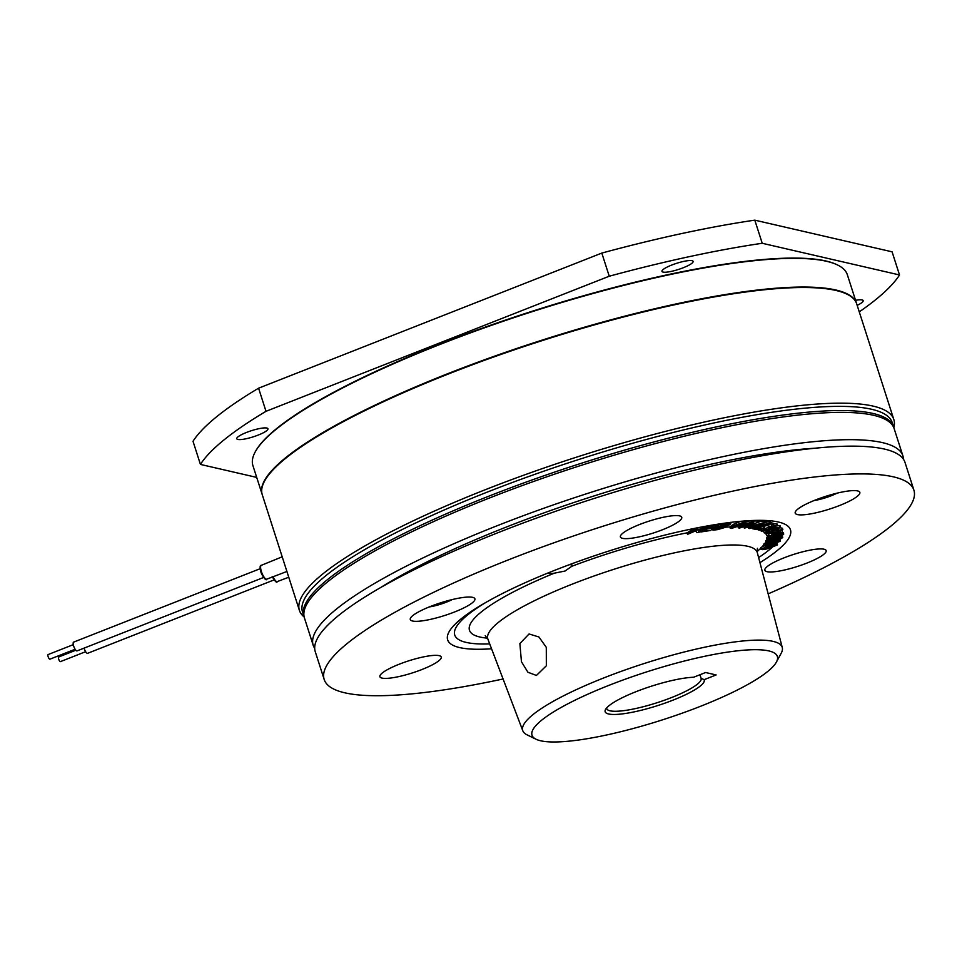<?xml version="1.0" encoding="UTF-8"?>
<svg xmlns="http://www.w3.org/2000/svg" width="962" height="962" viewBox="0 0 962 962"><rect width="100%" height="100%" fill="white"/><g stroke="black" fill="none" stroke-linecap="round" stroke-linejoin="round"><path stroke-width="1.44" d="M60.618 661.423A2.477 0.758 -111.5 0 1 60.45 661.615A2.477 0.758 -111.5 0 1 58.983 659.932A2.477 0.758 -111.5 0 1 58.466 657.19A2.477 0.758 -111.5 0 1 58.634 656.998A2.477 0.758 -111.5 0 1 58.886 657.022M84.079 648.123A4.702 1.443 68.5 0 0 87.602 653.318L274.098 579.906M75.108 649.266L49.916 659.174A2.477 0.758 -111.5 0 1 48.413 657.407A2.477 0.758 -111.5 0 1 48.1 654.569L73.292 644.648M260.125 568.71L73.617 642.123A4.702 1.443 68.5 0 0 74.206 647.534A4.702 1.443 68.5 0 0 77.068 650.889L263.564 577.477M893.806 427.681A312.157 61.171 -17.8 0 0 893.83 419.528A312.157 61.171 -17.8 0 0 486.026 489.43A312.157 61.171 -17.8 0 0 299.398 610.377A312.157 61.171 -17.8 0 0 304.16 616.991A309.68 60.678 -17.8 0 1 303.836 616.101L302.501 611.94A309.68 60.678 -17.8 0 1 487.638 491.955A309.68 60.678 -17.8 0 1 892.219 422.595L893.554 426.767A309.68 60.678 -17.8 0 1 893.806 427.705M683.333 267.725A16.354 3.199 -17.8 0 1 661.964 271.392A16.354 3.199 -17.8 0 1 671.741 265.055A16.354 3.199 -17.8 0 1 693.109 261.387A16.354 3.199 -17.8 0 1 683.333 267.725M258.153 435.089A16.354 3.199 -17.8 0 1 236.796 438.756A16.354 3.199 -17.8 0 1 246.561 432.419A16.354 3.199 -17.8 0 1 267.929 428.751A16.354 3.199 -17.8 0 1 258.153 435.089M255.327 451.719A311.664 61.075 -17.8 0 1 439.562 344.216A311.664 61.075 -17.8 0 1 837.301 264.863M262.193 494.492A312.157 61.171 -17.8 0 1 262.121 494.264A312.157 61.171 -17.8 0 1 493.867 356.421A312.157 61.171 -17.8 0 1 835.834 289.995A312.157 61.171 -17.8 0 1 856.553 303.415A312.157 61.171 -17.8 0 1 856.625 303.643M262.121 494.264L252.91 465.584A312.157 61.171 -17.8 0 1 484.656 327.741A312.157 61.171 -17.8 0 1 826.635 261.315A312.157 61.171 -17.8 0 1 847.342 274.723L856.553 303.415M299.398 610.377L262.265 494.721A312.157 61.171 -17.8 0 1 448.893 373.785A312.157 61.171 -17.8 0 1 856.697 303.872L893.83 419.528M264.682 480.868A311.664 61.075 -17.8 0 1 448.917 373.352A311.664 61.075 -17.8 0 1 846.668 294.011M303.836 616.101A309.68 60.678 -17.8 0 1 488.985 496.115A309.68 60.678 -17.8 0 1 893.554 426.767M855.543 300.3A16.354 3.199 -17.8 0 1 863.167 300.637A16.354 3.199 -17.8 0 1 857.166 305.339M899.518 274.964L762.229 243.278L754.797 220.154L892.087 251.828L899.518 274.964A371.621 72.811 -17.8 0 1 859.27 311.88M601.815 253.078L609.247 276.214L266.005 411.315L258.586 388.191L601.815 253.078A371.621 72.811 -17.8 0 1 754.797 220.154M609.247 276.214A371.621 72.811 -17.8 0 1 762.229 243.278M266.005 411.315A371.621 72.811 -17.8 0 0 200.433 464.418L193.013 441.293A371.621 72.811 -17.8 0 1 258.586 388.191M200.433 464.418L256.71 477.405M639.658 524.482A32.203 6.313 162.2 0 0 620.406 536.964A32.203 6.313 162.2 0 0 662.481 529.749A32.203 6.313 162.2 0 0 681.733 517.267A32.203 6.313 162.2 0 0 639.658 524.482M784.09 557.816A32.203 6.313 162.2 0 0 764.826 570.286A32.203 6.313 162.2 0 0 806.902 563.083A32.203 6.313 162.2 0 0 826.166 550.601A32.203 6.313 162.2 0 0 784.09 557.816M430.567 606.409A33.947 6.65 162.2 0 0 410.521 618.085A33.947 6.65 162.2 0 0 454.617 611.952A33.947 6.65 162.2 0 0 473.845 597.751A33.947 6.65 162.2 0 0 430.567 606.409M399.158 664.237A32.203 6.313 162.2 0 0 379.906 676.719A32.203 6.313 162.2 0 0 421.981 669.504A32.203 6.313 162.2 0 0 441.233 657.034A32.203 6.313 162.2 0 0 399.158 664.237M815.499 499.975A33.947 6.65 162.2 0 0 795.454 511.652A33.947 6.65 162.2 0 0 839.549 505.519A33.947 6.65 162.2 0 0 858.777 491.317A33.947 6.65 162.2 0 0 815.499 499.975M548.556 572.775A12.386 2.429 162.2 0 0 548.58 572.919A12.386 2.429 162.2 0 0 554.28 573.184L565.043 571.031L571.765 566.305A12.386 2.429 162.2 0 0 572.162 565.343A12.386 2.429 162.2 0 0 569.312 564.718M521.452 661.772L527.922 672.246L536.423 675.456L546.344 665.764L546.296 647.33L538.924 636.988L529.064 633.958L519.877 643.566L521.452 661.772M503.066 678.98A309.68 60.678 -17.8 0 1 324.182 679.485A309.68 60.678 -17.8 0 1 509.331 559.499A309.68 60.678 -17.8 0 1 913.9 490.139A309.68 60.678 -17.8 0 1 768.157 593.867M324.182 679.485L315.271 651.719A309.68 60.678 -17.8 0 1 500.42 531.733A309.68 60.678 -17.8 0 1 904.989 462.385L913.9 490.139M700.336 706.373A128.824 25.24 162.2 0 0 776.418 662.06A128.824 25.24 162.2 0 0 609.054 685.305A128.824 25.24 162.2 0 0 536.05 739.237A128.824 25.24 162.2 0 0 700.336 706.373M776.418 662.06L781.216 653.174A136.255 26.695 162.2 0 0 782.274 647.522A136.255 26.695 162.2 0 0 604.184 677.765A136.255 26.695 162.2 0 0 522.823 730.819A136.255 26.695 162.2 0 0 526.972 734.8L536.05 739.237M491.558 648.785A180.014 35.269 -17.8 0 1 452.368 627.164A180.014 35.269 -17.8 0 1 555.266 570.093A180.014 35.269 -17.8 0 1 779.232 522.222A180.014 35.269 -17.8 0 1 759.944 562.626M704.124 679.677A52.032 10.197 -17.8 0 1 673.123 700.096A52.032 10.197 -17.8 0 1 605.531 709.487A52.032 10.197 -17.8 0 1 636.255 691.594A52.032 10.197 -17.8 0 1 693.59 677.248L705.603 672.51L716.137 674.939L704.124 679.677L701.082 678.258A49.543 9.704 162.2 0 1 701.13 678.378A49.543 9.704 162.2 0 1 671.5 697.582A49.543 9.704 162.2 0 1 606.769 708.681A49.543 9.704 162.2 0 1 606.685 707.888M687.517 534.367L695.55 528.823L697.438 528.475L693.458 531.216L707.07 526.683L697.835 530.038L699.302 532.166L696.813 532.635L695.803 530.771L687.517 534.367L687.072 532.984L693.386 528.619M699.951 674.735L701.082 678.258M698.244 529.894L699.302 532.166M700.769 531.974L710.329 526.166L719.949 524.699L710.966 526.587L708.032 528.366L715.391 527.236L714.273 527.922L706.914 529.052L703.655 531.024L710.69 530.459L700.769 531.974L700.324 530.591L706.3 526.96M707.022 526.527L708.224 525.793M697.354 528.234L699.735 527.356M712.95 530.158L723.893 524.146L728.511 523.605C730.964 523.28 731.385 523.629 729.797 524.675L725.757 526.154L725.42 527.332L717.652 529.617L712.95 530.158L712.505 528.787L713.972 527.97M715.379 527.2L718.602 525.42M719.684 523.905L719.949 524.699L721.981 523.556M706.866 529.076L711.375 528.391L711.82 529.773M729.797 526.839L730.242 528.222L734.259 525.541L744.095 522.186C746.007 522.39 745.093 523.364 741.329 525.096L731.493 528.451L729.821 526.887L733.814 524.146L740.512 521.404A171.789 33.658 162.2 0 0 737.036 521.669M740.752 526.118L742.784 525.613M744.78 522.631L749.266 521.007A171.789 33.658 162.2 0 0 744.925 521.151M748.929 527.212L748.616 526.406L753.679 523.845L760.978 521.26A171.789 33.658 162.2 0 0 753.402 520.971M759.619 525.517L763.936 524.591M764.67 522.655L767.171 521.957A171.789 33.658 162.2 0 0 764.333 521.572M768.361 530.675L771.933 528.751M771.885 530.002L777.031 529.052L779.016 527.765L775.504 527.91L780.627 527.188L777.392 529.377L770.346 532.022L764.237 532.948L767.748 530.579L768.397 530.796L765.872 532.383L769.889 531.709L772.378 530.134L771.44 528.607L776.587 527.657M777.404 525.877L778.378 525.697A171.789 33.658 162.2 0 0 777.549 525.18M771.885 531.349L778.246 530.218M758.838 528.198L760.882 527.934L761.327 529.328L759.162 530.158L758.152 529.256M760.762 529.184L764.634 527.693L765.079 529.076L762.782 530.339M765.03 528.944L768.854 526.887M762.746 530.507L767.123 529.809L769.299 528.282L768.229 526.803L771.933 526.19M768.674 528.186L774.109 527.056L775.817 525.817L772.137 526.515L771.464 524.759L774.747 523.869A171.789 33.658 162.2 0 0 770.562 522.619M765.644 541.053L766.089 542.424L768.205 540.788L774.999 538.516C779.605 537.109 782.166 536.76 782.719 537.481C781.264 538.768 778.294 539.995 773.809 541.161C769.215 542.568 766.654 542.917 766.113 542.183L765.668 540.824L767.76 539.405M768.446 533.766L768.975 535.281L767.051 535.918L765.572 533.14M766.594 537.938L767.027 539.309L768.806 537.842L775.492 535.473C780.062 533.982 782.803 533.537 783.717 534.138C782.611 535.341 779.785 536.58 775.228 537.854C770.658 539.333 767.916 539.778 767.015 539.177L766.582 537.818L767.448 536.94L772.065 535.028M774.169 534.355L782.19 532.383A171.789 33.658 162.2 0 0 782.046 530.615M774.121 534.09L774.398 535.341L772.378 535.978L771.656 533.357L772.101 534.74L774.121 534.09L773.797 533.116M763.575 544.456L764.02 545.827L766.522 544.047L773.34 541.895C777.909 540.584 780.29 540.343 780.471 541.173L771.235 544.781C766.666 546.103 764.297 546.332 764.129 545.49L763.684 544.131L766.269 542.58M760.617 548.027L761.062 549.41L766.437 546.632L762.866 548.556C762.878 549.182 764.441 549.074 767.568 548.244L766.93 547.534L773.4 544.841C776.599 544.071 777.921 544.131 777.368 545.009L768.217 548.532C763.371 549.843 761.062 549.975 761.279 548.941L760.834 547.57L764.032 545.863M767.508 546.765L766.858 545.815M780.038 539.826L779.545 539.225M782.286 536.135L781.469 535.63L782.286 536.135M783.284 532.792L782.19 532.383L783.284 532.792M765.848 533.982L778.691 531.613L781.168 530.122L777.524 530.182L782.864 529.665L782.395 528.234L780.783 527.922M779.677 526.719L780.194 525.841L778.378 525.697M776.683 524.723L776.971 523.881L774.747 523.869M770.141 522.522L769.841 521.825L767.171 521.957M764.068 521.536L760.978 521.26M753.342 520.971L749.266 521.007M744.877 521.163L745.334 522.414L744.095 522.186L743.734 521.043M766.582 537.818L767.291 538.167M760.834 547.57L760.774 548.184M777.128 543.205L777.368 545.009M767.953 548.148L766.486 546.139M775.564 545.093L768.506 547.246L771.211 547.294L775.793 545.238M766.437 546.632L766.209 545.923M771.211 547.294L770.815 546.043M780.146 539.478L780.471 541.173M765.74 545.069L771.644 544.227L778.847 541.606L772.931 542.448L765.692 545.226M778.763 541.317L778.138 541.305M766.522 544.047L766.077 542.664M771.644 544.227L771.223 542.917M782.31 535.906L782.719 537.481M767.748 541.726L774.049 540.644L781.072 537.95L774.771 539.021L767.736 541.834M781 537.746L780.146 537.722M768.205 540.788L767.808 539.562M774.049 540.644L773.628 539.357M783.272 532.671L783.717 534.138M768.674 538.684L775.276 537.385L782.046 534.631L775.444 535.93L768.674 538.744M782.022 534.535L780.94 534.499M768.806 537.842L768.361 536.459M775.492 535.473L775.047 534.09M775.276 537.385L774.867 536.111M772.378 535.978L772.101 534.74M782.395 528.234L782.827 529.581L778.871 531.998L768.073 533.838L768.975 535.281M777.524 530.182L777.272 529.413M777.549 530.627L777.164 529.449M778.691 531.613L778.294 530.387M767.255 533.561L767.063 532.936M764.237 532.948L763.684 531.421M775.504 527.91L775.24 527.092M775.54 528.33L775.156 527.128M777.031 529.052L776.695 527.994M773.701 529.485L773.256 528.09M773.652 529.425L773.207 528.042M769.889 531.709L769.444 530.327M768.397 530.796L768.121 529.918M771.909 526.142L777.392 525.216L774.638 527.32L767.772 530.05L761.267 531.216L760.581 529.617M761.267 531.216L764.249 528.932L763.804 527.549M777.188 524.074L777.621 525.42L776.971 523.881M774.109 527.056L773.773 526.022M770.514 527.633L770.069 526.238M770.442 527.585L769.997 526.19M767.123 529.809L766.678 528.415M764.249 528.932L765.079 529.076M758.381 529.942L760.533 529.1L760.088 527.717M760.533 529.1L761.327 529.328M759.054 528.896L757.286 529.605L752.885 528.823L767.375 525.048L768.722 523.773L763.768 524.53L770.261 523.16C771.44 523.412 770.754 524.098 768.169 525.216L755.795 528.306L759.054 528.896L758.657 527.645M770.394 522.089L770.827 523.448L769.841 521.825M763.768 524.53L763.491 523.665M767.375 525.048L767.015 523.917M754.268 528.318L754.052 527.669M752.885 528.823L752.657 528.09M763.587 520.995L764.02 522.33C765.079 522.871 763.491 523.989 759.258 525.673L749.374 528.571L749.061 527.789L754.124 525.24L764.658 522.582L764.213 521.212M749.374 528.571L748.616 526.406M755.11 525.324C751.935 526.551 750.504 527.429 750.817 527.958L758.26 525.589C761.447 524.362 762.878 523.484 762.553 522.955L755.11 525.324M754.124 525.24L753.679 523.845M755.615 525.108L757.25 524.446M758.26 525.589L757.828 524.218M744.335 528.114L747.498 527.296L744.335 528.114L744.023 527.14M747.498 527.296L747.077 525.986M746.259 527.26L745.995 526.43M739.044 528.198L739.622 526.707L740.908 526.623L740.415 527.573L747.811 525.168L743.746 526.01C742.195 525.889 742.7 525.228 745.225 524.013L752.765 521.897C754.545 522.174 753.511 523.148 749.663 524.843L739.044 528.198L737.601 526.563M752.344 520.562L753.799 522.186L753.354 520.803M743.746 526.01L742.387 524.362M740.548 525.48L740.235 527.02M750.36 523.917L751.562 522.522L746.404 524.025L745.478 525.324L750.36 523.917L749.987 522.763M739.622 526.707L739.405 526.01M745.225 524.013L744.913 523.027M735.617 525.456C732.767 526.719 731.805 527.513 732.743 527.825L739.958 525.18C742.832 523.905 743.782 523.112 742.82 522.811L735.617 525.456M743.482 522.943L742.82 522.811M734.259 525.541L733.814 524.146M734.872 525.829L740.283 523.4M739.958 525.18L739.513 523.797M725.757 526.154L726.478 526.382L726.033 524.999M730.362 522.33L730.807 523.725L729.797 524.675M727.801 524.266L728.018 524.951L724.23 524.663L720.923 526.491L725.264 525.925L728.703 524.35M723.484 526.767L723.737 527.537L719.636 527.2L715.872 529.268L720.105 528.751L724.458 526.887M728.511 523.605L728.222 522.703M723.893 524.146L723.628 523.328M725.264 525.925L724.843 524.603M718.939 528.908L718.578 527.777M718.494 527.525L721.127 527.02M720.105 528.751L719.66 527.356M715.391 527.236L714.982 525.973M710.329 526.166L710.1 525.456M707.07 526.683L706.866 526.034M704.521 527.152L704.304 526.503M697.438 528.475L697.234 527.849M695.55 528.823L695.358 528.222M314.694 648.34A309.68 60.678 -17.8 0 1 313.191 645.249A309.68 60.678 -17.8 0 1 498.34 525.264A309.68 60.678 -17.8 0 1 902.909 455.904A309.68 60.678 -17.8 0 1 903.486 459.295M313.191 645.249L304.437 617.953A309.68 60.678 -17.8 0 1 489.574 497.967A309.68 60.678 -17.8 0 1 894.143 428.619L902.909 455.904M815.103 448.208A287.385 56.313 162.2 0 0 506.24 527.08A287.385 56.313 162.2 0 0 380.11 587.878M837.096 493.145A18.579 3.644 -17.8 0 1 831.36 495.707A18.579 3.644 -17.8 0 1 814.153 500.517M452.164 599.579A18.579 3.644 -17.8 0 1 429.22 606.938M260.63 566.69A6.457 1.972 68.5 0 0 261.664 574.049M266.775 579.148C266.366 580.82 264.646 579.136 261.64 574.11C259.74 568.169 259.644 565.235 261.327 565.307A7.443 2.285 68.5 0 0 262.301 573.941A7.443 2.285 68.5 0 0 266.775 579.148L286.904 571.476M273.016 576.779A7.443 2.285 68.5 0 0 277.309 581.577L288.756 577.224M782.274 647.522L757.322 552.681A141.498 27.73 162.2 0 0 572.39 584.078A141.498 27.73 162.2 0 0 487.902 639.177L485.257 635.654M554.28 573.184A156.337 30.64 162.2 0 0 487.421 638.143M486.351 602.152A171.789 33.658 162.2 0 0 489.706 643.915M687.313 532.804A156.337 30.64 162.2 0 0 571.765 566.305M758.621 557.587A171.789 33.658 162.2 0 0 771.957 547.522M757.106 551.563A156.337 30.64 162.2 0 0 760.702 548.256M696.031 531.192A156.337 30.64 162.2 0 0 693.349 531.673M700.625 530.411A156.337 30.64 162.2 0 0 698.809 530.711M712.842 528.595A156.337 30.64 162.2 0 0 711.495 528.763M729.809 526.887A156.337 30.64 162.2 0 0 725.673 527.188M748.292 526.779A156.337 30.64 162.2 0 0 747.306 526.707M766.774 539.886A156.337 30.64 162.2 0 0 767.015 539.237M767.448 536.94A156.337 30.64 162.2 0 0 767.399 535.81M765.03 543.133A156.337 30.64 162.2 0 0 765.872 541.774M762.301 546.572A156.337 30.64 162.2 0 0 763.72 544.913M772.33 532.732L771.909 531.409M760.136 526.887L759.691 525.505M723.592 526.178L723.28 525.192M58.634 656.998L75.83 650.228M60.45 661.615L85.642 651.695M261.327 565.307L282.203 556.818M272.186 576.575C275.168 581.565 276.876 583.237 277.309 581.577M757.419 548.28L757.322 552.681M522.823 730.819L487.902 639.177M766.317 546.524L766.762 547.907M748.28 526.935L748.725 528.318"/></g></svg>
